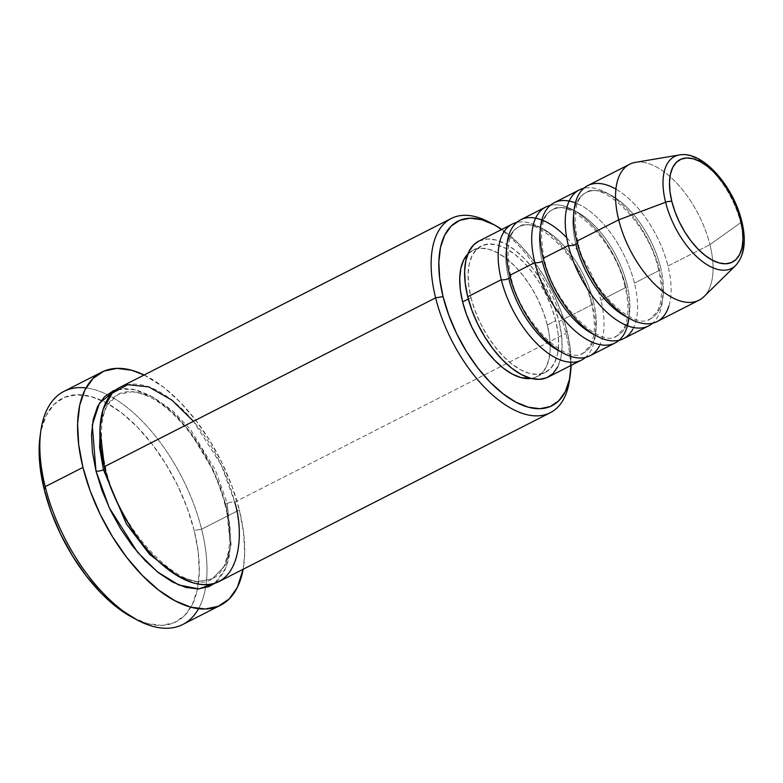 <?xml version="1.0" encoding="UTF-8"?>
<svg xmlns="http://www.w3.org/2000/svg" width="783" height="783" viewBox="0 0 783 783"><rect width="100%" height="100%" fill="white"/><g stroke="black" fill="none" stroke-linecap="round" stroke-linejoin="round"><path stroke-width="0.59" stroke-dasharray="3.92 2.94" d="M732.878 267.688A62.787 31.682 63 0 0 740.649 222.666A62.787 31.682 -117 0 1 735.697 265.457M548.002 377.161A76.313 38.504 63 0 0 558.964 321.578L592.516 304.489A76.313 38.504 -117 0 0 516.702 222.46A76.313 38.504 -117 0 1 592.516 304.489A76.313 38.504 -117 0 1 585.478 357.42M593.445 301.465A70.862 35.754 63 0 0 521.801 225.641A70.862 35.754 63 0 0 508.735 278.425A70.862 35.754 -117 0 1 521.801 225.641A70.862 35.754 -117 0 1 593.445 301.465A70.862 35.754 -117 0 1 580.379 354.249A70.862 35.754 63 0 0 593.445 301.465M589.932 355.795A76.313 38.504 63 0 0 600.894 300.212L626.057 287.39A76.313 38.504 -117 0 0 550.243 205.371A76.313 38.504 -117 0 1 626.057 287.39A76.313 38.504 -117 0 1 619.03 340.321M626.987 284.366A70.862 35.754 63 0 0 555.343 208.542A70.862 35.754 63 0 0 542.276 261.326A70.862 35.754 -117 0 1 555.343 208.542A70.862 35.754 -117 0 1 626.987 284.366A70.862 35.754 -117 0 1 613.931 337.15A70.862 35.754 63 0 0 626.987 284.366M623.483 338.696A76.313 38.504 63 0 0 634.445 283.113A76.313 38.504 63 0 0 575.368 202.856M659.599 270.292L634.445 283.113L659.599 270.292A76.313 38.504 -117 0 0 583.785 188.272A76.313 38.504 -117 0 1 659.599 270.292A76.313 38.504 -117 0 1 652.572 323.232M660.539 267.267A70.862 35.754 63 0 0 588.885 191.444A70.862 35.754 63 0 0 575.818 244.227A70.862 35.754 -117 0 1 588.885 191.444A70.862 35.754 -117 0 1 660.539 267.267A70.862 35.754 -117 0 1 647.472 320.051A70.862 35.754 63 0 0 660.539 267.267M657.025 321.598A76.313 38.504 63 0 0 667.987 266.014A76.313 38.504 63 0 0 615.908 189.114M569.584 379.814A109.013 55.006 63 0 0 565.943 333.313L566.872 330.289A103.562 52.255 -117 0 1 571.091 365.397L570.249 348.259L566.872 330.289L561.117 311.673L553.209 293.116L543.451 275.352L532.205 259.046L519.922 244.834L507.061 233.256L501.786 229.419A103.562 52.255 -117 0 1 566.872 330.289L565.943 333.313A109.013 55.006 -117 0 1 569.916 377.063M134.833 618.687A125.368 63.247 63 0 0 197.482 588.973A125.368 63.247 63 0 0 194.155 530.443L201.603 529.191A130.82 65.997 -117 0 1 205.537 587.818A130.82 65.997 -117 0 1 198.539 608.694M219.034 581.544A109.013 55.006 63 0 0 234.694 502.138A5.452 1.958 166 0 0 227.246 503.391A5.452 1.958 166 0 0 225.21 505.573A5.452 1.958 166 0 0 226.307 506.415L220.258 486.811L211.929 467.285L201.652 448.581L189.819 431.423L176.88 416.458L163.344 404.273L149.719 395.337L136.536 389.983L124.291 388.417L116.021 389.777L133.071 389.171L152.626 396.961L172.231 411.897L189.711 431.286L214.346 472.433L226.307 506.415A5.452 1.958 -14 0 1 225.21 505.573A5.452 1.958 -14 0 1 227.246 503.391L215.237 469.702L190.142 429.064L172.436 410.498L152.93 397.059L134.05 391.383L118.311 394.28L106.331 405.946L100.381 422.937L106.331 405.946L118.311 394.28L134.05 391.383L152.93 397.059L172.436 410.498L190.142 429.064L215.237 469.702L227.246 503.391A5.452 1.958 -14 0 1 234.694 502.138L221.462 465.405L193.479 421.274M104.364 466.688A5.452 1.958 -14 0 1 105.47 467.529A5.452 1.958 166 0 0 104.364 466.688M547.327 324.974L555.705 320.697A70.862 35.754 -117 0 1 545.526 372.307A70.862 35.754 -117 0 1 470.994 297.657L468.322 299.018L470.994 297.657A70.862 35.754 -117 0 1 481.173 246.038A70.862 35.754 -117 0 1 555.705 320.697L547.327 324.974L549.627 337.267L550.224 348.65L549.069 358.673L546.231 366.963L541.797 373.197L535.954 377.132L531.197 378.434A70.862 35.754 63 0 0 537.148 376.584A70.862 35.754 63 0 0 547.327 324.974A70.862 35.754 63 0 0 472.795 250.315A70.862 35.754 63 0 0 467.794 254.044L473.979 249.767L481.016 248.27L488.974 249.288L497.538 252.772L506.395 258.586L515.194 266.504L523.602 276.223L531.295 287.381L537.98 299.537L543.392 312.231L547.327 324.974M234.694 502.138L565.943 333.313L234.694 502.138A109.013 55.006 63 0 0 120.024 387.282M182.811 624.472A130.82 65.997 63 0 0 205.537 587.818A130.82 65.997 63 0 0 201.603 529.191L239.344 509.958A130.82 65.997 -117 0 1 243.151 569.251L244.688 553.669L243.601 532.655L239.344 509.958L201.603 529.191A130.82 65.997 63 0 0 107.017 394.524A130.82 65.997 63 0 0 64 391.363M703.897 296.659A76.313 38.504 63 0 0 709.917 244.648L740.649 222.666L709.917 244.648A76.313 38.504 -117 0 1 698.955 300.232M667.987 266.014L709.917 244.648L667.987 266.014A76.313 38.504 63 0 0 587.72 185.62M634.445 283.113A76.313 38.504 63 0 0 554.178 202.719M629.649 164.254A76.313 38.504 -117 0 1 709.917 244.648A76.313 38.504 63 0 0 635.444 162.355M679.38 154.956A62.787 31.682 -117 0 1 740.649 222.666A62.787 31.682 63 0 0 681.269 154.731M40.139 435.818L41.186 430.043L46.217 415.381L54.047 404.351L64.392 397.382L76.832 394.749L90.916 396.541L106.077 402.697L121.747 412.984L137.319 426.999L152.186 444.206L165.8 463.937L177.614 485.45L187.186 507.903L194.155 530.443L198.236 552.191L199.273 572.324L197.247 590.069L192.217 604.74L184.377 615.761L174.041 622.73L161.592 625.372L147.517 623.571L132.356 617.415M144.15 374.988A130.82 65.997 -117 0 1 239.344 509.958L232.071 486.439L222.088 463.007L209.756 440.565L195.554 419.972L180.031 402.012L163.784 387.389L144.15 374.988M226.307 506.415L229.859 525.324L230.76 542.834L228.998 558.259L224.623 571.013L217.811 580.604L214.659 583.325L226.13 567.675L230.564 547.092L226.307 506.415M491.655 223.507A109.013 55.006 -117 0 1 565.943 333.313A109.013 55.006 63 0 0 491.655 223.507M478.795 241.135L487.555 238.991L496.128 240.078L505.358 243.826L514.891 250.09L524.375 258.615L533.429 269.088L541.709 281.107L548.903 294.193L554.726 307.866L558.964 321.578L561.45 334.821L562.086 347.084L560.853 357.88L557.79 366.806M470.994 297.657L474.929 310.391L480.341 323.085L487.026 335.241L494.719 346.399L503.126 356.118L511.925 364.046L520.783 369.86L529.347 373.334L537.304 374.352L544.342 372.865L550.185 368.92L554.618 362.686L557.457 354.396L558.612 344.373L558.015 332.99L555.705 320.697L551.77 307.954L546.368 295.269L539.683 283.113L531.99 271.955L523.582 262.227L514.783 254.309L505.926 248.495L497.352 245.01L489.404 244.002L482.367 245.49L476.524 249.425L472.09 255.659L469.252 263.949L468.097 273.981L468.694 285.364L470.994 297.657M592.516 304.489L558.964 321.578A76.313 38.504 63 0 0 478.697 241.184M626.057 287.39L600.894 300.212A76.313 38.504 63 0 0 520.626 219.817M227.246 503.391L231.063 544.537L225.612 564.827L212.369 578.823L197.032 581.749L178.641 576.484L197.032 581.749L212.369 578.823L225.612 564.827L231.063 544.537L227.246 503.391M103.434 469.712A5.452 1.958 166 0 0 105.47 467.529M86.013 387.918A130.82 65.997 -117 0 1 107.017 394.524A130.82 65.997 -117 0 1 201.603 529.191L194.155 530.443A125.368 63.247 63 0 0 101.35 400.358A125.368 63.247 63 0 0 40.09 436.2M591.419 303.667C581.867 257.353 534.76 213.994 518.914 226.806C508.108 232.541 505.397 249.004 510.761 276.213C520.313 322.527 567.421 365.896 583.266 353.074L590.656 345.137L593.397 336.837C595.217 327.685 594.561 316.626 591.419 303.667M624.961 286.568C615.409 240.254 568.311 196.895 552.455 209.717C541.66 215.442 538.939 231.905 544.312 259.124C553.855 305.439 600.962 348.797 616.808 335.976L624.198 328.038L626.938 319.738C628.759 310.587 628.103 299.527 624.961 286.568M658.503 269.479C648.96 223.155 601.853 179.796 585.997 192.618C575.202 198.344 572.481 214.816 577.854 242.025C587.397 288.34 634.504 331.698 650.36 318.887L657.74 310.939L660.49 302.639C662.31 293.488 661.645 282.438 658.503 269.479M225.21 505.593C214.571 460.14 179.395 410.566 148.927 396.775C136.311 390.971 126.102 390.14 118.311 394.28C101.624 403.695 97.346 428.105 105.46 467.51C119.613 534.329 186.52 597.713 212.369 578.823C217.243 576.396 221.217 572.03 224.29 565.727L228.342 552.534C230.662 539.281 229.615 523.631 225.21 505.593M537.148 376.584L545.526 372.307M472.795 250.315L481.173 246.038"/><path stroke-width="1.17" d="M615.908 189.114A76.313 38.504 63 0 0 576.758 241.203A76.313 38.504 63 0 0 657.025 321.598L698.955 300.232A76.313 38.504 -117 0 1 618.687 219.837L665.589 202.249L618.687 219.837A76.313 38.504 63 0 0 657.935 287.273A76.313 38.504 63 0 0 703.897 296.659L735.697 265.457A62.787 31.682 -117 0 1 697.878 257.734A62.787 31.682 -117 0 1 665.589 202.249A5.452 1.958 -14 0 1 671.843 201.515A57.521 29.02 -117 0 1 693.249 158.783A57.521 29.02 -117 0 1 740.61 220.219L742.49 230.202L742.969 239.441L742.03 247.585L739.729 254.318L736.128 259.379L731.391 262.569L725.675 263.783L719.215 262.961L712.256 260.132L705.072 255.415L697.927 248.984L691.095 241.086L684.861 232.032L679.429 222.166L675.044 211.86L671.843 201.515L669.974 191.541L669.494 182.302L670.424 174.159L672.734 167.425L676.326 162.365L681.073 159.174L686.789 157.96L693.249 158.783L700.198 161.611L707.392 166.329L714.536 172.759L721.358 180.658L727.603 189.711L733.025 199.577L737.42 209.883L740.61 220.219A5.452 1.958 -14 0 1 741.716 221.051A5.452 1.958 166 0 0 740.61 220.219A57.521 29.02 -117 0 1 719.215 262.961A57.521 29.02 -117 0 1 671.843 201.515A5.452 1.958 166 0 0 665.589 202.249A62.787 31.682 63 0 0 732.878 267.688M510.77 276.233A5.452 1.958 -14 0 1 508.735 278.425A5.452 1.958 -14 0 1 501.286 279.668A76.313 38.504 -117 0 1 516.702 222.46A76.313 38.504 -117 0 0 512.248 224.095A76.313 38.504 -117 0 0 501.286 279.668L467.735 296.767A76.313 38.504 63 0 0 548.002 377.161L581.554 360.072A76.313 38.504 -117 0 1 501.286 279.668A5.452 1.958 166 0 0 508.735 278.425A70.862 35.754 63 0 0 551.115 345.91M566.696 237.66A76.313 38.504 63 0 0 518.728 220.933A76.313 38.504 63 0 0 509.664 275.401A76.313 38.504 63 0 0 589.932 355.795L615.095 342.974A76.313 38.504 -117 0 1 534.828 262.579A76.313 38.504 -117 0 1 550.243 205.371A76.313 38.504 -117 0 0 545.79 206.996A76.313 38.504 -117 0 0 534.828 262.579L509.664 275.401L534.828 262.579A5.452 1.958 166 0 0 542.276 261.326A5.452 1.958 -14 0 1 534.828 262.579A76.313 38.504 -117 0 0 586.242 339.098A76.313 38.504 -117 0 0 628.837 318.113M575.368 202.856A76.313 38.504 63 0 0 543.216 258.302A76.313 38.504 63 0 0 623.483 338.696L648.637 325.875A76.313 38.504 -117 0 1 568.37 245.48A76.313 38.504 -117 0 1 583.785 188.272A76.313 38.504 -117 0 0 579.332 189.897A76.313 38.504 -117 0 0 568.37 245.48L543.216 258.302L568.37 245.48A5.452 1.958 166 0 0 575.818 244.227A5.452 1.958 -14 0 1 568.37 245.48A76.313 38.504 -117 0 0 606.776 312.163A76.313 38.504 -117 0 0 652.572 323.232A76.313 38.504 -117 0 1 648.637 325.875M577.854 242.045A5.452 1.958 -14 0 1 575.818 244.227A70.862 35.754 63 0 0 618.198 311.712M193.479 421.274L171.927 400.152L148.731 386.89L127.688 384.688L112.086 393.291L103.102 409.44L99.95 428.967L104.364 466.688L435.612 297.863A109.013 55.006 63 0 0 507.893 406.475A109.013 55.006 63 0 0 569.584 379.814L570.337 374.46A103.562 52.255 -117 0 1 511.73 399.8A103.562 52.255 -117 0 1 443.061 296.61L435.612 297.863L104.364 466.688A109.013 55.006 63 0 0 219.034 581.544L550.283 412.71A109.013 55.006 -117 0 1 435.612 297.863A109.013 55.006 -117 0 1 451.272 218.457A109.013 55.006 -117 0 1 491.655 223.507A109.013 55.006 63 0 0 489.238 222.176A109.013 55.006 63 0 0 435.612 297.863L443.061 296.61L448.816 315.226L456.724 333.783L466.482 351.547L477.728 367.853L490.011 382.065L502.882 393.643L515.821 402.139L528.349 407.219L539.976 408.706L550.263 406.524L558.798 400.769L565.277 391.666L569.427 379.549L571.11 364.888M571.091 365.397A103.562 52.255 -117 0 1 570.337 374.46M198.539 608.694A130.82 65.997 -117 0 1 137.25 620.019A130.82 65.997 -117 0 1 45.208 486.654L44.279 489.678A125.368 63.247 63 0 0 132.484 617.484A125.368 63.247 63 0 0 134.833 618.687M103.434 469.712A5.452 1.958 -14 0 1 95.976 470.965L92.257 425.071L99.461 403.137L116.011 389.777L113.466 390.707L104.482 396.766L97.66 406.357L93.294 419.111L91.523 434.536L92.433 452.045L95.976 470.965A5.452 1.958 166 0 0 103.434 469.712L99.588 447.259L100.381 422.937L99.588 447.259L103.434 469.712L126.415 523.935L149.651 554.403L178.641 576.484L149.651 554.403L126.415 523.935L103.434 469.712A5.452 1.958 -14 0 0 105.47 467.529M619.03 340.321A76.313 38.504 -117 0 1 615.095 342.974M557.79 366.806L553.023 373.52L546.73 377.758L539.144 379.364L530.58 378.267L521.351 374.528L511.818 368.264L502.334 359.73L493.28 349.257L485 337.248L477.806 324.152L471.973 310.489L467.735 296.767L501.286 279.668A76.313 38.504 -117 0 0 539.693 346.35A76.313 38.504 -117 0 0 585.478 357.42A76.313 38.504 -117 0 1 581.554 360.072M467.794 254.044A70.862 35.754 63 0 0 462.616 301.925L468.322 299.018L462.616 301.925A70.862 35.754 63 0 0 531.197 378.434L520.969 377.612L512.395 374.127L503.538 368.313L494.739 360.395L486.331 350.676L478.638 339.519L471.953 327.363L466.551 314.668L462.616 301.925L460.306 289.632L459.719 278.249L460.864 268.226L463.702 259.936L468.136 253.702M569.916 377.063A109.013 55.006 -117 0 1 550.283 412.71M101.741 372.131L64 391.363A130.82 65.997 63 0 0 45.208 486.654A130.82 65.997 63 0 0 182.811 624.472L220.552 605.239A130.82 65.997 -117 0 1 82.949 467.422L45.208 486.654L82.949 467.422A130.82 65.997 -117 0 1 101.741 372.131A130.82 65.997 -117 0 1 144.15 374.988L131.613 370.232L116.921 368.362L103.933 371.113L93.148 378.385L84.965 389.895L79.719 405.193L77.595 423.711L78.692 444.715L82.949 467.422L90.211 490.931L100.204 514.362L112.537 536.815L126.738 557.408L142.261 575.358L158.509 589.981L174.854 600.708L190.68 607.138L205.361 609.008L218.349 606.257L229.145 598.995L237.318 587.485L243.151 569.251A130.82 65.997 -117 0 1 220.552 605.239M681.269 154.731A62.787 31.682 63 0 0 665.589 202.249A62.787 31.682 -117 0 1 679.38 154.956L635.444 162.355A76.313 38.504 63 0 0 618.687 219.837L576.758 241.203L618.687 219.837A76.313 38.504 -117 0 1 629.649 164.254L587.72 185.62A76.313 38.504 63 0 0 576.758 241.203A76.313 38.504 63 0 0 623.708 314.835A76.313 38.504 63 0 0 668.868 306.114M579.332 189.897L554.178 202.719A76.313 38.504 63 0 0 543.216 258.302A76.313 38.504 63 0 0 586.731 329.359A76.313 38.504 63 0 0 632.791 329.242M137.25 620.019L116.687 607.128L101.115 593.123L86.238 575.916L72.633 556.175L60.81 534.672L51.238 512.209L44.279 489.678L40.197 467.921L39.15 447.788L40.139 435.818M214.659 583.325L208.816 586.663L197.991 588.953L185.757 587.397L172.573 582.043L158.949 573.097L145.403 560.912L132.474 545.957L120.631 528.789L110.364 510.085L102.035 490.559L95.976 470.965L109.326 507.932L137.602 552.318L157.412 571.884L178.798 584.999L198.804 588.924L214.659 583.325M451.272 218.457L120.024 387.282A109.013 55.006 63 0 0 104.364 466.688C107.77 483.61 117.039 504.536 132.17 529.455C149.455 556.498 170.117 574.379 194.145 583.12C242.035 594.894 244.511 531.726 234.694 502.138M501.786 229.419L494.112 224.76L481.584 219.68L469.957 218.193L459.68 220.375L451.135 226.13L444.666 235.233L440.506 247.35L438.832 262.011L439.694 278.64L443.061 296.61A103.562 52.255 -117 0 1 494.004 224.711A103.562 52.255 -117 0 1 501.786 229.419M512.248 224.095L478.697 241.184A76.313 38.504 63 0 0 467.735 296.767L465.259 283.524L464.622 271.27L465.856 260.475L468.919 251.549L473.686 244.834L478.795 241.135M545.79 206.996L520.626 219.817A76.313 38.504 63 0 0 509.664 275.401A76.313 38.504 63 0 0 553.19 346.458A76.313 38.504 63 0 0 599.249 346.34M40.843 430.856L40.09 436.2A125.368 63.247 63 0 0 44.279 489.678L45.208 486.654A130.82 65.997 -117 0 1 40.843 430.856A130.82 65.997 -117 0 1 86.013 387.918M628.005 317.624A70.862 35.754 -117 0 1 575.818 244.227M594.463 334.723A70.862 35.754 -117 0 1 542.276 261.326A70.862 35.754 63 0 0 584.656 328.811M560.922 351.821A70.862 35.754 -117 0 1 508.735 278.425M735.697 265.457C744.564 255.434 746.561 240.626 741.707 221.041C733.348 186.021 702.527 150.365 679.38 154.956M489.238 222.176L494.004 224.711"/></g></svg>
